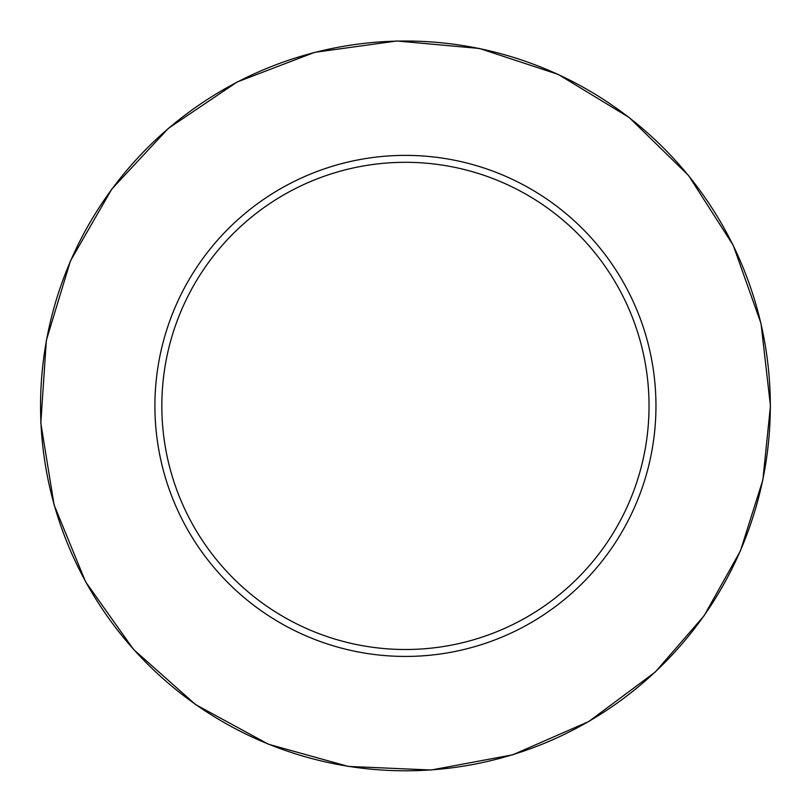 <?xml version="1.0" encoding="UTF-8"?>
<svg xmlns="http://www.w3.org/2000/svg" width="811" height="811" viewBox="0 0 811 811"><rect width="100%" height="100%" fill="white"/><g stroke="black" fill="none" stroke-linecap="round" stroke-linejoin="round"><path stroke-width="1.22" d="M649.033 405.905A243.604 243.604 0 0 0 283.627 194.944A243.604 243.604 0 0 0 283.627 616.867A243.604 243.604 0 0 0 649.033 405.905M655.957 405.905A250.528 250.528 0 0 0 280.17 188.943A250.528 250.528 0 0 0 280.17 622.868A250.528 250.528 0 0 0 655.957 405.905M770.318 405.905A364.879 364.879 0 0 0 222.995 89.909A364.879 364.879 0 0 0 222.995 721.902A364.879 364.879 0 0 0 770.318 405.905M770.45 405.905L761.022 323.477L733.225 245.317L688.498 175.45L629.154 117.483L558.252 74.419L479.453 48.467L396.832 40.986L314.658 52.35L237.167 81.982L168.374 128.341L111.827 189.044L70.435 260.939L46.349 340.326L40.814 423.099L54.114 504.979L85.561 581.751L133.531 649.439L195.542 704.546L268.4 744.224L348.335 766.425L431.219 770.014L512.765 754.788L588.766 721.537L655.308 671.995L704.07 615.792L740.433 550.872L762.867 479.93L770.45 405.905"/></g></svg>
